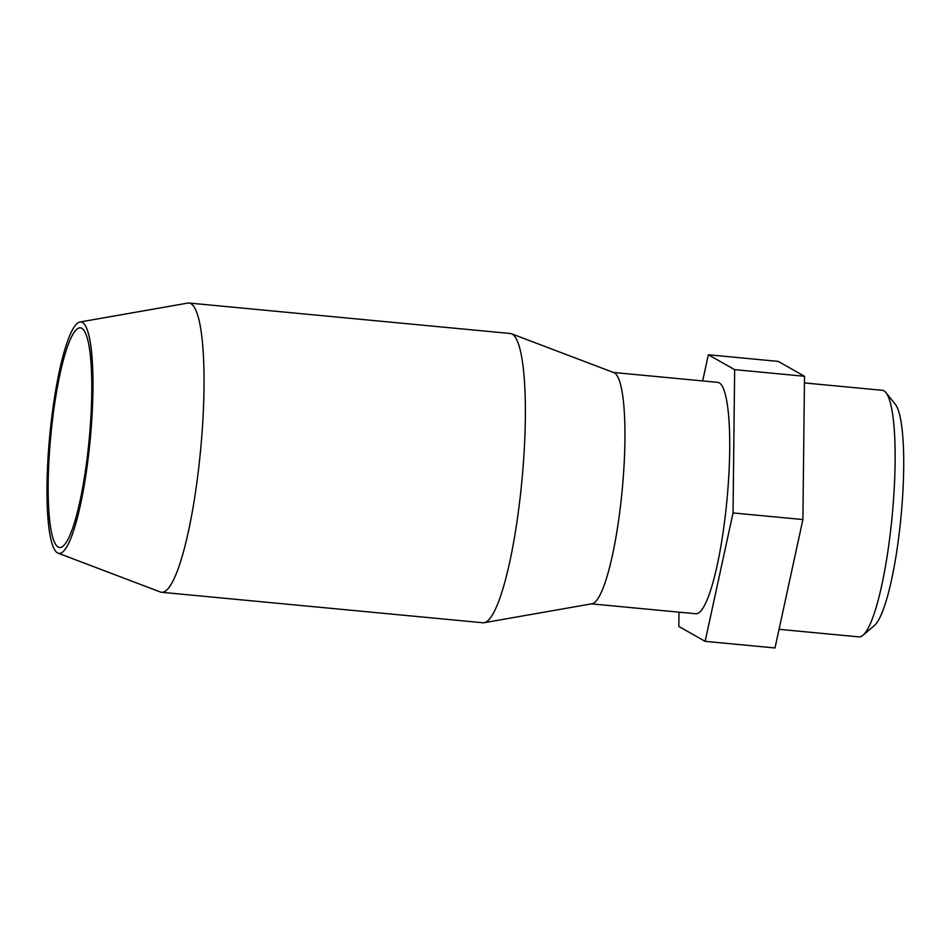 <?xml version="1.0" encoding="UTF-8"?>
<svg xmlns="http://www.w3.org/2000/svg" width="951" height="951" viewBox="0 0 951 951"><rect width="100%" height="100%" fill="white"/><g stroke="black" fill="none" stroke-linecap="round" stroke-linejoin="round"><path stroke-width="1.43" d="M804.427 382.92L882.326 390.302A123.844 21.659 95.4 0 1 885.975 392.62A123.844 21.659 95.4 0 1 891.218 525.237A123.844 21.659 95.4 0 1 862.961 635.292A123.844 21.659 95.4 0 1 858.943 636.885L779.047 629.312M885.975 392.62L895.355 404.353A112.884 19.733 95.4 0 1 900.145 525.225A112.884 19.733 95.4 0 1 874.385 625.532L862.961 635.292M79.967 322.009L187.787 303.084A145.277 25.404 95.4 0 1 189.023 303.036L510.354 333.504A145.277 25.404 95.4 0 1 511.555 333.789L613.894 372.637A116.224 20.316 95.4 0 1 621.276 499.049A116.224 20.316 95.4 0 1 591.974 603.778L484.154 622.703A145.277 25.404 95.4 0 1 482.93 622.762L161.587 592.283A145.277 25.404 95.4 0 1 160.386 591.997L58.047 553.149A116.224 20.316 95.4 0 1 50.665 426.737A116.224 20.316 95.4 0 1 79.967 322.009A116.224 20.316 95.4 0 1 89.299 448.599A116.224 20.316 95.4 0 1 58.047 553.149M613.419 372.459L717.72 382.35A116.224 20.316 95.4 0 1 726.053 508.987A116.224 20.316 95.4 0 1 695.775 613.752L591.474 603.861M511.555 333.789A145.277 25.404 95.4 0 1 520.779 491.786A145.277 25.404 95.4 0 1 484.154 622.703M189.023 303.036A145.277 25.404 95.4 0 1 199.448 461.318A145.277 25.404 95.4 0 1 161.587 592.283M51.651 427.296A110.328 19.293 95.4 0 1 80.395 327.833A110.328 19.293 95.4 0 1 88.312 448.04A110.328 19.293 95.4 0 1 59.568 547.503A110.328 19.293 95.4 0 1 51.651 427.296M708.352 354.771L778.203 361.392L804.51 376.275L734.648 369.642L708.352 354.771L702.67 380.923M679.002 612.159L678.836 626.459L705.131 641.343L733.043 512.934L734.648 369.642M804.51 376.275L802.894 519.555L774.994 647.964L705.131 641.343M802.894 519.555L733.043 512.934"/></g></svg>
